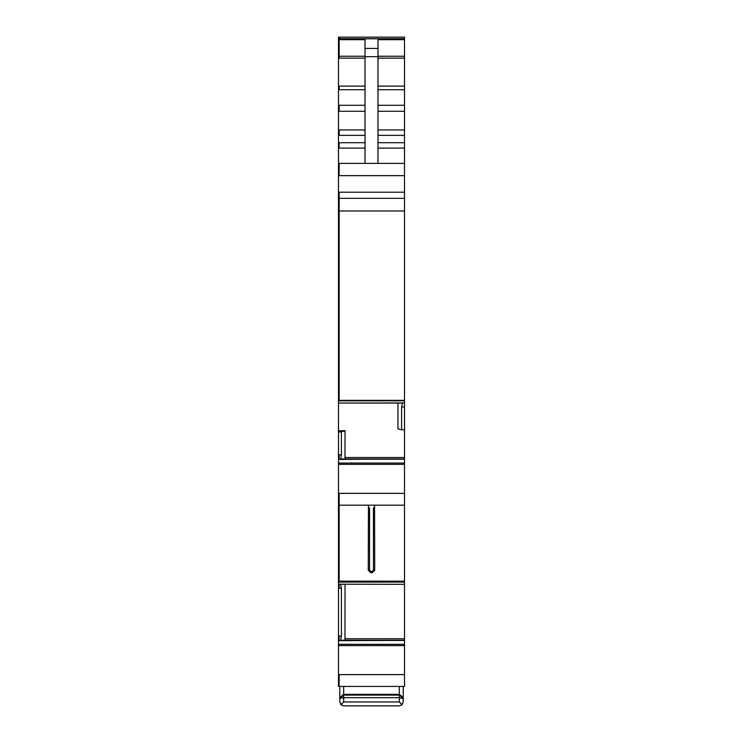<?xml version="1.0" encoding="UTF-8"?>
<svg xmlns="http://www.w3.org/2000/svg" width="743" height="743" viewBox="0 0 743 743"><rect width="100%" height="100%" fill="white"/><g stroke="black" fill="none" stroke-linecap="round" stroke-linejoin="round"><path stroke-width="1.11" d="M404.517 37.15L339.133 37.15L404.517 37.15L404.517 406.96L401.601 406.96L402.437 402.947L338.483 403.05L338.483 686.43L404.517 686.43L404.517 581.175L338.483 581.175M365.027 163.376L365.027 39.676L338.483 39.676L338.483 38.85L404.517 38.701L339.133 38.701L339.133 37.15L338.483 37.15L338.483 38.85L339.133 38.71M365.027 48.425L377.973 48.425L377.973 39.676L404.517 39.676M338.483 39.676L338.483 403.059L339.133 403.068L338.483 403.059M338.483 163.376L404.517 163.376M404.517 192.205L339.133 192.205L339.133 198.335L404.517 198.335M338.483 210.975L339.133 210.975L339.133 198.335L338.483 198.335M404.517 210.975L339.133 210.975L339.133 400.356L338.483 400.356M338.483 430.838L345.04 430.634L344.975 458.97M345.04 430.634L341.399 431.943L341.399 454.837L340.563 459.397L404.517 458.97L404.517 429.751L401.601 429.853L401.601 406.96M401.601 429.853L397.96 428.795L397.96 403.068M339.133 430.838L339.133 432.027L338.483 432.027M341.399 431.943L339.133 432.027M341.343 458.97L404.517 458.97L404.517 581.175M404.517 493.361L339.133 493.361L339.133 505.175L338.483 505.175M338.483 582.085L339.133 582.085L339.133 505.175L404.517 505.175M338.483 636.082L341.399 636.082L341.399 588.215L340.563 584.202L404.517 584.323M341.399 636.082L340.563 640.652L404.517 640.42M377.973 48.425L377.973 163.376M338.483 400.83L339.133 400.356L404.517 400.356M374.556 505.175L374.732 570.169L373.441 570.169L372.15 571.469L372.15 572.76L374.732 570.169L372.15 572.76L370.85 572.76L372.15 572.76M368.444 505.175L368.268 570.169L370.85 572.76L370.85 571.469L372.15 571.469M344.975 640.225L345.04 584.323M341.343 640.225L404.517 640.225L340.731 640.42M404.517 674.616L339.133 674.616L339.133 686.43L344.631 686.43M404.517 429.751L404.517 406.96M368.444 507.84L369.559 507.896L369.559 570.169L368.268 570.169L370.85 572.76M403.198 698.401L399.335 695.114L399.335 697.668L403.217 698.754L403.217 701.968L401.879 704.893L399.335 705.85L343.665 705.85L341.121 704.893L339.783 701.968L340.916 704.717L343.665 701.968L399.335 701.968L402.084 704.717L399.335 705.85L343.665 705.85L340.916 704.717M403.217 701.968L402.084 704.717M403.217 686.43L403.217 698.699M343.665 686.43L343.665 694.352L399.335 694.352L403.217 697.612M339.783 701.968L339.802 698.401L343.665 697.668L343.665 695.114L399.335 695.114L399.335 686.43M339.783 686.43L339.783 698.699M339.802 698.401L343.665 695.114L343.665 694.352L339.783 697.612M339.133 39.676L339.133 56.254L338.483 56.254M365.027 56.254L339.133 56.254L339.133 58.14L338.483 58.14M338.483 86.114L365.027 86.114M339.133 58.14L365.027 58.14M339.133 86.114L339.133 89.708L338.483 89.708M338.483 105.292L365.027 105.292M339.133 89.708L365.027 89.708M339.133 105.292L339.133 111.274L338.483 111.274M338.483 129.979L365.027 129.979M339.133 111.274L365.027 111.274M339.133 129.979L339.133 135.365L338.483 135.365M338.483 142.712L365.027 142.712M339.133 135.365L365.027 135.365M339.133 142.712L339.133 148.108L338.483 148.108M339.133 148.108L365.027 148.108M339.133 163.376L339.133 175.654L338.483 175.654M339.133 175.654L404.517 175.654M339.133 192.205L338.483 192.205M404.517 402.947L402.437 402.947M339.133 400.83L404.517 400.83M339.133 403.05L402.269 403.059L339.133 403.05M345.04 457.512L404.517 457.512M341.399 454.837L338.483 454.837M339.133 454.837L339.133 459.397L338.483 459.397M338.483 463.065L404.517 463.065M340.675 459.211L404.517 459.211M339.133 459.397L340.563 459.397M339.133 463.065L339.133 464.366L338.483 464.366M339.133 464.366L404.517 464.366M339.133 493.361L338.483 493.361M340.563 584.202L338.483 584.202M339.133 582.085L404.517 582.085M339.133 584.202L339.133 588.215L338.483 588.215M339.133 588.215L341.399 588.215M339.133 636.082L339.133 640.652L338.483 640.652M338.483 644.32L404.517 644.32M340.675 640.466L404.517 640.466M339.133 640.652L340.563 640.652M339.133 644.32L339.133 645.621L338.483 645.621M339.133 645.621L404.517 645.621M339.133 674.616L338.483 674.616M365.027 56.663L377.973 56.663M377.973 56.254L404.517 56.254M340.731 459.165L404.517 459.165M373.441 570.169L373.441 507.896L374.556 507.84M369.559 570.169L370.85 571.469M345.04 638.766L404.517 638.766M377.973 58.14L404.517 58.14M377.973 86.114L404.517 86.114M377.973 89.708L404.517 89.708M377.973 105.292L404.517 105.292M377.973 111.274L404.517 111.274M377.973 129.979L404.517 129.979M377.973 135.365L404.517 135.365M377.973 142.712L404.517 142.712M377.973 148.108L404.517 148.108M343.665 701.968L343.665 697.668L399.335 697.668L399.335 701.968"/></g></svg>
